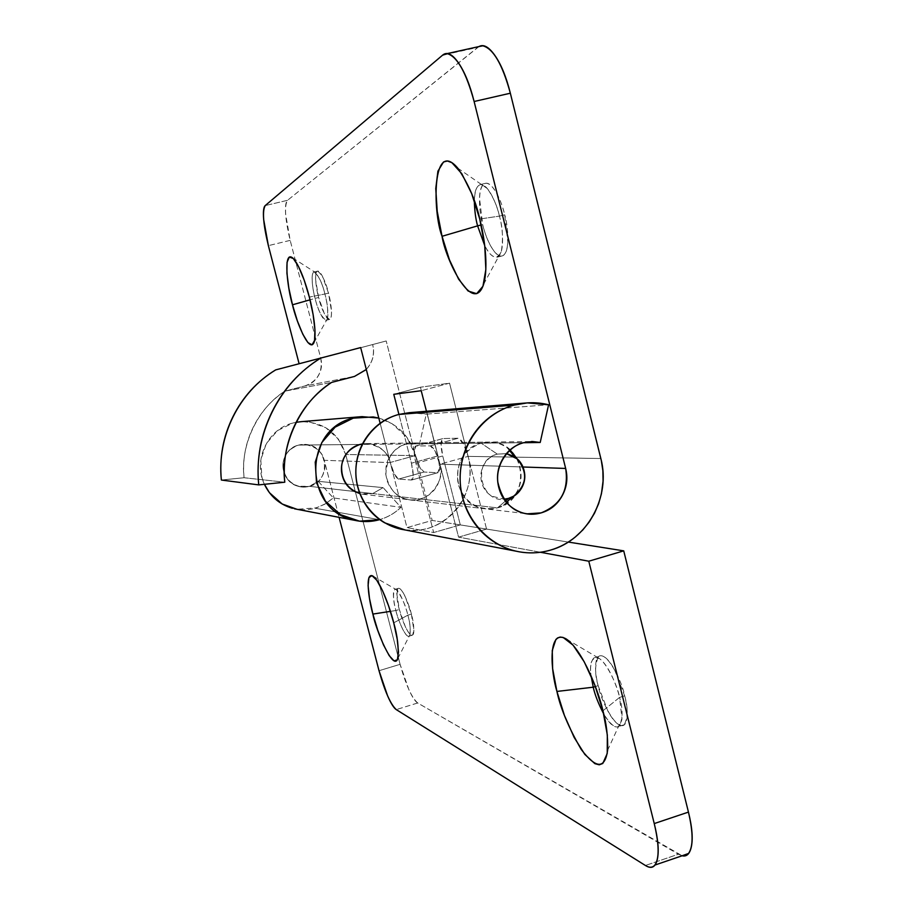 <?xml version="1.0" encoding="UTF-8"?>
<svg xmlns="http://www.w3.org/2000/svg" width="913" height="913" viewBox="0 0 913 913"><rect width="100%" height="100%" fill="white"/><g stroke="black" fill="none" stroke-linecap="round" stroke-linejoin="round"><path stroke-width="0.68" stroke-dasharray="4.57 3.42" d="M499.434 216.119L504.729 214.817C502.458 204.307 494.047 182.954 485.83 183.262C476.518 185.031 479.382 213.984 482.68 224.621L481.162 224.986L482.68 224.621C485.111 234.333 488.238 242.242 492.073 248.325C495.907 254.43 499.377 256.93 502.47 255.834C505.562 254.704 507.354 250.151 507.833 242.185L504.729 214.817C502.173 204.626 498.897 196.478 494.903 190.372C490.92 184.335 487.439 182.109 484.438 183.696C481.459 185.293 479.816 190.087 479.496 198.087L482.68 224.621C484.894 234.926 493.465 256.884 501.865 256.005C510.664 253.78 508.073 225.796 504.729 214.817L499.434 216.119C497.437 206.612 493.431 197.448 487.394 188.592C479.371 181.151 475.022 185.213 474.338 200.792C474.406 191.262 476.495 185.841 480.615 184.517C488.763 184.232 497.163 205.596 499.434 216.119L479.747 219.029L499.434 216.119C502.778 227.097 505.414 255.092 496.706 257.295C492.506 257.204 488.523 253.312 484.723 245.608C491.422 258.379 496.946 260.388 501.294 251.634C503.325 239.046 502.698 227.211 499.434 216.119M324.902 294.009L328.497 293.119C325.952 282.106 322.323 274.767 317.598 271.127C313.661 272.314 316.537 290.437 318.614 297.512L315.111 298.38C313.033 291.304 310.135 273.181 314.038 272.006C318.728 275.658 322.346 282.996 324.902 294.009C322.962 285.507 319.881 278.385 315.658 272.645C309.769 268 312.554 290.46 315.111 298.38L310.032 299.829L315.111 298.38C316.754 306.3 324.161 325.154 327.174 319.151C328.292 311.527 327.539 303.139 324.902 294.009L309.336 297.079L324.902 294.009C327.014 301.256 329.798 319.094 326.009 320.337C321.273 316.685 317.633 309.37 315.111 298.38L318.614 297.512L324.377 313.718C326.534 317.986 328.303 319.881 329.696 319.39C331.088 318.877 331.67 316.069 331.453 310.956L328.497 293.119L322.574 276.559C320.372 272.314 318.603 270.533 317.256 271.241C315.921 271.96 315.396 274.893 315.658 280.017L318.614 297.512C321.136 308.491 324.777 315.807 329.547 319.436C333.382 318.192 330.62 300.354 328.497 293.119L324.902 294.009M301.267 421.669L309.781 422.023L325.747 427.661L338.346 439.073L345.696 454.491L415.575 455.644L406.913 437.281L392.054 423.689L378.815 418.074C397.714 423.826 409.96 436.346 415.575 455.644L432.169 520.444L406.993 527.6L390.262 462.583C388.539 455.792 384.727 450.623 378.838 447.073C373.679 443.98 368.247 442.919 362.529 443.889L366.421 443.592C380.025 445.738 387.968 452.072 390.262 462.583L324.252 460.312L339.088 517.34L324.252 460.312L390.262 462.583L406.993 527.6L433.664 532.53L415.94 463.348L414.125 451.079L416.043 445.966L430.308 445.875L435.181 451.205L440.454 466.543L440.865 472.455L440.043 478.321L437.51 485.088L434.28 489.961L429.099 494.823L424.054 497.756L417.424 499.708L410.382 499.913L404.779 498.726L398.433 495.645L393.868 491.947L389.6 486.344L387.101 480.831L385.697 473.847L386.073 466.589L387.671 460.814L390.399 455.564L395.089 450.086L400.807 446.08L406.285 443.958L419.592 443.752L426.245 414.148L548.587 404.767L426.245 414.148L419.592 443.752L523.857 442.634L419.592 443.752L413.441 443.01L406.285 443.958L523.537 442.725L406.285 443.958C393.629 447.279 386.804 457.573 385.811 474.817C389.417 489.927 397.258 498.247 409.332 499.765C428.688 504.547 446.56 478.104 439.952 464.169L522.966 467L439.952 464.169L426.451 411.272L458.566 537.129L486.561 529.084L568.285 542.06L432.169 520.444L415.575 455.644L345.696 454.491C338.335 432.477 323.168 421.566 300.206 421.749L292.856 423.039C267.509 429.007 252.798 460.529 264.416 484.312L261.883 477.191L260.787 459.912L266.311 443.535L277.586 430.582L292.856 423.039L296.154 422.297M403.557 529.677C442.805 537.643 479.508 495.497 468.107 456.374L600.845 458.52L468.107 456.374L449.538 383.175L421.213 390.718L449.538 383.175L420.448 387.215L449.538 383.175L468.107 456.374C470.994 467.798 470.594 479.108 466.92 490.315C463.222 501.511 456.831 510.744 447.769 518.025C438.674 525.295 428.391 529.38 416.899 530.27L405.087 529.951M479.017 46.552L442.554 55.191L477.773 47.385L287.538 200.312C284.183 205.665 285.061 219.017 290.186 240.37L320.748 358.25C322.917 371.945 317.633 381.178 304.885 385.937L354.518 376.418L304.885 385.937L284.845 391.175L331.556 382.433L284.845 391.175C257.763 407.974 239.993 445.498 244.068 477.727L221.368 480.033L244.068 477.727C242.424 460.529 245.255 444.152 252.593 428.574C259.954 413.018 270.704 400.556 284.845 391.175L304.885 385.937C310.854 384.362 315.384 380.881 318.477 375.483C321.559 370.085 322.312 364.333 320.748 358.25L386.199 340.971L320.748 358.25L290.186 240.37L285.643 214.281C285.118 206.452 285.746 201.807 287.538 200.312L478.96 46.574M393.765 394.302L420.448 387.215L437.966 455.884L439.667 467.924L437.612 472.729L424.054 472.021L419.752 467.079L415.541 455.519L386.199 340.971L415.541 455.519L390.239 462.469L394.393 474.087L398.547 479.085L411.375 480.033L413.235 475.251L411.432 463.199L398.924 414.411L411.432 463.199C413.646 472.614 413.806 478.195 411.9 479.93L437.612 472.729L424.054 472.021L398.547 479.085L411.375 480.033L438.172 472.626C440.214 470.857 440.146 465.265 437.966 455.884L411.432 463.199L437.966 455.884L420.448 387.215L393.765 394.302M380.15 423.29L390.239 462.469L380.15 423.29M299.099 363.694L347.944 350.934L299.099 363.694M398.719 414.468C407.894 412.048 417.07 411.946 426.245 414.148L409.184 412.699M290.186 240.37L268.365 245.643L290.186 240.37M287.538 200.312L265.215 205.585L287.538 200.312M398.547 479.085C395.786 477.91 393.012 472.375 390.239 462.469L415.541 455.519C418.314 465.379 421.155 470.88 424.054 472.021L398.547 479.085M244.068 477.727L284.776 482.212L244.068 477.727M366.296 369.468C372.664 362.347 374.786 354.039 372.664 344.543C374.456 351.562 373.6 358.181 370.073 364.401L366.318 369.537M602.945 710.782L619.573 697.429C617.462 687.717 608.994 665.257 599.407 658.547C591.944 656.458 589.17 662.256 591.099 675.928C589.878 667.631 590.757 661.663 593.747 658.011C602.238 651.962 617.804 685.606 619.573 697.429L624.663 695.82C622.917 683.997 607.293 650.398 598.723 656.47C594.785 664.093 594.591 673.817 598.141 685.663L595.379 686.53L598.141 685.663C595.812 676.339 595.048 668.773 595.858 662.986C596.668 657.177 598.882 654.849 602.477 656.013C606.095 657.212 610.089 661.697 614.449 669.446L624.663 695.82C627.083 705.578 627.802 713.327 626.82 719.056C625.816 724.728 623.465 726.759 619.756 725.15C616.047 723.518 612.109 718.851 607.91 711.159L598.141 685.663C599.773 697.076 615.613 731.496 624.298 724.717C627.984 717.15 628.11 707.518 624.663 695.82L619.573 697.429C623.02 709.139 622.928 718.771 619.276 726.314C614.997 728.665 609.816 724.58 603.744 714.057C613.593 729.43 619.687 731.028 622.004 718.862L619.573 697.429L602.945 710.782M395.888 610.512L390.422 611.356L395.888 610.512C393.206 601.279 392.818 594.249 394.736 589.41C398.696 587.744 406.296 607.67 407.86 615.157C405.475 604.794 401.583 596.269 396.208 589.593C391.392 587.127 393.8 603.402 395.888 610.512L399.312 609.507L395.888 610.512C397.372 618.877 407.483 642.843 409.994 634.661C410.61 628.726 409.891 622.232 407.86 615.157L411.375 614.118C409.811 606.631 402.199 586.717 398.205 588.406C396.253 593.245 396.63 600.275 399.312 609.507L396.801 593.77C396.767 589.638 397.566 587.835 399.198 588.36C400.853 588.908 402.861 591.692 405.246 596.714L411.375 614.118L413.874 630.13C413.84 634.204 412.984 635.882 411.295 635.151C409.606 634.409 407.597 631.534 405.269 626.535L399.312 609.507C400.818 616.823 408.465 636.954 412.516 635.151C414.411 630.358 414.034 623.351 411.375 614.118L407.86 615.157C410.519 624.389 410.918 631.397 409.047 636.178C405.041 637.97 397.417 617.839 395.888 610.512M393.731 622.849L407.86 615.157L393.731 622.849M510.321 450.235C501.751 442.873 492.027 440.523 481.14 443.17L362.256 444.426L481.14 443.17L492.792 442.246C526.927 444.426 530.875 500.107 497.505 507.868L309.393 486.321C303.801 487.85 298.494 487.154 293.472 484.221C288.451 481.277 285.187 476.963 283.681 471.256C282.197 465.55 282.904 460.141 285.826 455.016C288.748 449.915 293.016 446.605 298.619 445.088C293.016 446.605 288.748 449.915 285.826 455.016C282.904 460.141 282.197 465.55 283.681 471.256C285.187 476.963 288.451 481.277 293.472 484.221C298.494 487.154 303.801 487.85 309.393 486.321C331.225 481.436 328.566 445.875 306.232 444.505L298.619 445.088C304.246 443.592 309.553 444.323 314.563 447.29C319.561 450.28 322.791 454.617 324.252 460.312C322.3 451.49 315.567 446.183 304.052 444.38L298.619 445.088C288.725 448.785 283.521 455.325 282.996 464.728C283.681 476.78 289.672 484.152 300.982 486.857L309.393 486.321L318.226 481.334L383.129 487.622L372.698 493.579L309.393 486.321L318.226 481.334L333.313 497.916L400.933 507.343C394.827 513.163 387.763 517.249 379.74 519.611C387.774 517.283 394.838 513.197 400.933 507.343L383.129 487.622L318.226 481.334L333.313 497.916L400.933 507.343L383.129 487.622L372.698 493.579L362.758 494.218L359.927 493.636M292.388 508.29C299.978 510.321 307.555 510.31 315.122 508.244L379.454 519.691L315.122 508.244L324.845 504.204L333.313 497.916L326.146 503.44L316.56 507.822L296.919 509.271M540.428 552.262L458.566 537.129L540.428 552.262M682.239 855.732L678.427 854.226L645.4 865.478L678.427 854.226L417.686 702.987C411.706 697.749 405.84 684.864 400.099 664.333L379.021 670.713L400.099 664.333L345.696 454.491L400.099 664.333L408.796 689.452C412.208 696.996 415.175 701.504 417.686 702.987L682.114 855.778M417.686 702.987L396.253 709.595L417.686 702.987M516.975 458.634C525.066 477.294 521.106 492.609 505.06 504.592L497.505 507.868L492.7 508.838L486.583 508.963L480.546 507.868C449.789 500.769 450.235 449.995 481.14 443.17L497.323 454.126L481.14 443.17C462.857 450.429 455.199 464.135 458.166 484.312C465.174 503.303 478.286 511.166 497.505 507.868L505.437 501.043L497.505 507.868L309.393 486.321L298.311 486.287C278.237 481.699 278.476 449.447 298.619 445.088L359.996 444.448L298.619 445.088C304.223 443.592 309.518 444.323 314.517 447.267C319.504 450.235 322.746 454.548 324.229 460.22C325.69 465.904 324.982 471.279 322.106 476.381C319.208 481.459 314.974 484.78 309.393 486.321L372.698 493.579L359.962 493.705M460.3 524.907L433.664 532.53L406.993 527.6L432.169 520.444L460.3 524.907L433.664 532.53L415.94 463.348L442.725 455.964L460.3 524.907L486.561 529.084L468.107 456.374L439.952 464.169L458.566 537.129L486.561 529.084L468.107 456.374L463.279 443.478L458.223 438.229L443.136 438.548L416.054 445.966L430.308 445.875L458.223 438.229L443.136 438.548L441.013 443.707L442.725 455.964L460.3 524.907M415.94 463.348C413.657 453.635 413.543 447.872 415.62 446.046L442.679 438.651C440.454 440.5 440.477 446.274 442.725 455.964L415.94 463.348M430.308 445.875C433.584 446.959 436.802 453.053 439.952 464.169L468.107 456.374C464.968 445.293 461.67 439.244 458.223 438.229L430.308 445.875M508.495 498.407C481.528 507.274 469.693 460.654 497.323 454.126L506.498 453.658M506.555 453.59L497.323 454.126C491.456 455.758 486.994 459.33 483.913 464.82C480.866 470.321 480.101 476.13 481.653 482.269C483.217 488.387 486.618 493.031 491.856 496.181L504.102 499.206M485.83 183.262L480.615 184.517M457.812 168.175L487.394 188.592M317.598 271.127L314.038 272.006M292.674 257.911L315.658 272.645M413.441 443.01L531.423 441.527M527.2 402.895L525.591 403.032M409.332 499.765L525.329 513.597M313.855 342.877L327.174 319.151M329.547 319.436L326.009 320.337M483.65 284.194L501.294 251.634M501.865 256.005L496.706 257.295M411.866 479.953L438.126 472.649M566.608 639.203L599.407 658.547M598.723 656.47L593.747 658.011M372.858 576.046L396.208 589.593M398.205 588.406L394.736 589.41M360.897 416.716L362.575 416.579M362.758 494.218L484.632 508.746M366.421 443.592L489.471 442.052M412.516 635.151L409.047 636.178M397.874 658.421L409.994 634.661M624.298 724.717L619.276 726.314M607.624 750.224L622.004 718.862M415.655 446.035L442.714 438.628M509.5 450.554L507.035 447.621M506.51 502.333L502.823 505.825"/><path stroke-width="1.37" d="M481.162 224.986L477.59 225.865C475.662 219.017 474.577 210.663 474.338 200.792C474.577 210.663 475.662 219.017 477.59 225.865L442.04 236.296C432.579 212.227 432.02 137.715 457.79 168.163C468.643 184.346 475.958 201.294 479.747 219.029L484.757 245.859L485.842 269.54L482.943 286.26L476.677 293.666L468.118 291.03L458.6 279.15L449.504 259.977L442.04 236.296L437.224 211.348L435.763 188.535L437.92 171.153L443.547 161.943L447.45 161.008L451.912 162.697L461.807 173.721L471.644 193.545L479.747 219.029C484.027 235.451 488.877 265.843 483.65 284.205C473.185 316.035 445.681 260.034 442.04 236.296L477.59 225.865L484.723 245.608L477.59 225.865L481.162 224.986M310.032 299.829L292.491 304.794C287.96 290.631 282.425 249.854 292.662 257.9C299.384 264.085 306.46 285.529 309.336 297.079L313.125 314.597L314.951 329.844L314.551 340.446L312.063 344.852L307.909 342.58L302.762 334.147L297.364 320.908L292.491 304.794L288.839 288.109L286.922 273.204L287.059 262.282L289.284 257.055L293.301 258.505L298.551 266.585L304.2 280.165L309.336 297.079C312.623 309.073 317.256 334.215 313.832 342.923C308.617 353.24 295.515 318.957 292.491 304.794L310.032 299.829M540.211 442.463L523.857 442.634L540.211 442.463L548.587 404.767L540.211 442.463L532.507 441.515L523.537 442.725L540.211 442.463M478.96 46.574C483.422 43.984 488.603 46.757 494.481 54.871C500.929 63.853 506.213 76.635 510.344 93.217L600.845 458.52C611.082 496.661 587.413 540.074 550.493 550.105C539.606 553.255 528.593 553.712 517.477 551.475C485.773 545.072 460.882 514.373 460.152 480.101C459.239 445.852 482.657 413.532 514.099 405.121L398.719 414.468C373.326 421.178 354.643 447.119 355.899 474.304C356.972 501.499 377.754 525.454 403.557 529.677M360.669 347.568L347.944 350.934L360.669 347.568L380.15 423.29L360.669 347.568M421.213 390.718L393.765 394.302L421.213 390.718L426.451 411.272L421.213 390.718M398.924 414.411L393.765 394.302L398.924 414.411M522.966 467L565.661 468.449L474.121 101.503C469.944 84.841 464.728 71.979 458.486 62.894C452.277 53.97 446.959 51.402 442.554 55.191L265.215 205.585C263.549 207.046 263.035 211.69 263.663 219.508L268.365 245.643L299.099 363.694L268.365 245.643C263.195 224.233 262.145 210.88 265.215 205.585L442.554 55.191L447.324 53.673C457.253 56.606 466.189 72.549 474.121 101.503L565.661 468.449C568.046 478.092 566.87 487.234 562.111 495.896C557.329 504.547 550.345 510.207 541.147 512.878C560.787 504.969 568.959 490.155 565.661 468.449L522.966 467M525.591 403.032L409.172 412.699L398.719 414.468L514.099 405.121L527.223 402.895L548.587 404.767C537.106 401.948 525.603 402.062 514.099 405.121C504.878 407.632 496.444 411.911 488.786 417.949C481.151 424.009 474.897 431.381 470.035 440.055C465.185 448.751 462.104 458.075 460.791 468.049C459.501 478.024 460.095 487.862 462.549 497.562C465.025 507.251 469.179 516.062 475.011 523.971C480.854 531.88 487.907 538.282 496.17 543.201C504.444 548.097 513.289 551.144 522.704 552.342C532.119 553.518 541.375 552.764 550.493 550.105C559.601 547.423 567.886 543.041 575.338 536.958L582.802 529.962L589.205 522.019L594.546 513.129L598.654 503.622L601.45 493.659L603.059 481.197L602.888 470.834L601.325 460.563L510.344 93.217L474.121 101.503L510.344 93.217C502.458 64.401 493.294 48.594 482.84 45.81L479.017 46.552M541.147 512.878L527.269 513.825C512.136 511.919 502.321 501.34 497.802 482.075C495.519 461.932 511.212 445.11 523.537 442.725C514.27 445.304 507.206 450.942 502.344 459.65C497.505 468.38 496.307 477.613 498.749 487.337C501.226 497.06 506.601 504.41 514.886 509.397C523.183 514.35 531.937 515.514 541.147 512.878M275.692 369.891C257.044 381.292 242.778 396.938 232.895 416.83C223.08 436.756 219.234 457.824 221.368 480.033L258.733 484.894L221.368 480.033C216.758 436.574 238.978 391.848 275.692 369.891L347.944 350.934L275.692 369.891M405.087 529.951L384.567 522.761C374.513 516.849 366.912 508.53 361.742 497.802C356.606 487.051 354.815 475.719 356.355 463.804C357.93 451.889 362.587 441.447 370.301 432.442C378.039 423.484 387.511 417.481 398.719 414.468M284.776 482.212L258.733 484.894C253.437 434.736 279.001 383.118 321.079 357.873C299.704 370.986 283.35 389.018 271.994 411.957C260.707 434.953 256.279 459.273 258.733 484.894L284.776 482.212C280.108 445.042 300.525 401.743 331.556 382.433C315.362 393.229 303.036 407.586 294.579 425.526C286.157 443.49 282.893 462.389 284.776 482.212M366.296 369.468L354.518 376.418L331.556 382.433L354.518 376.418L366.318 369.537M593.245 687.204L556.919 691.438C551.007 672.185 547.001 627.573 566.494 639.134C583.259 650.889 599.019 692.727 602.945 710.782L594.785 684.944L584.229 661.822L573.079 645.183L563.138 637.457L560.16 637.057L557.615 637.913L555.88 639.477L552.251 650.547L552.65 668.761L556.919 691.438L564.428 715.427L574.163 737.453L584.822 754.412L594.877 763.656L599.19 764.82L602.785 763.485L607.225 753.51L607.328 734.988L602.945 710.782C606.449 723.404 608.001 736.551 607.624 750.235C604.908 769.237 596.121 768.986 581.25 749.482C568.525 727.433 560.411 708.089 556.919 691.438L593.245 687.204L591.099 675.928L593.245 687.204L595.379 686.53L593.245 687.204C594.82 694.588 598.323 703.546 603.744 714.057C598.323 703.546 594.82 694.588 593.245 687.204M390.422 611.356L372.881 614.072C369.149 601.325 364.481 571.835 372.766 575.989C380.664 581.239 390.832 610.42 393.731 622.849L388.561 605.764L382.57 590.745L376.727 580.177L371.945 575.612L368.943 577.598L368.099 585.644L369.491 598.437L372.881 614.072L377.777 630.324L383.483 644.886L389.2 655.637L394.085 660.921L397.372 659.768L398.49 652.179L397.223 639.203L393.731 622.849C397.486 635.927 398.855 647.785 397.863 658.444C393.492 672.687 375.597 628.989 372.881 614.072L390.422 611.356M296.919 509.271L282.208 504.01L269.415 492.678L264.416 484.312C270.305 496.501 279.629 504.49 292.388 508.29M379.454 519.691C370.518 522.156 361.559 522.19 352.601 519.782C303.219 508.929 303.641 428.699 353.205 418.154L361.89 416.625L378.815 418.086L373.2 416.956L353.205 418.154L335.139 427.147L321.787 442.588L315.236 462.126L316.514 482.737L325.427 501.203L340.549 514.692L359.528 521.175L379.454 519.691M568.285 542.06L623.727 550.859L588.794 561.21L540.428 552.262L588.794 561.21L654.244 823.572C658.113 839.161 659.14 851.042 657.349 859.224C655.511 867.259 651.528 869.347 645.4 865.478L396.253 709.595L645.4 865.478C649.451 867.978 652.647 867.784 654.975 864.896C659.391 858.174 659.152 844.399 654.244 823.572L588.794 561.21L623.727 550.859L568.285 542.06M682.114 855.778C686.496 856.839 689.509 854.157 691.13 847.721C693.161 839.492 692.271 827.623 688.448 812.102L623.727 550.859L688.448 812.102L654.244 823.572L688.448 812.102C693.275 832.85 693.309 846.625 688.539 853.45L682.239 855.732M396.253 709.595C393.857 708.066 390.981 703.512 387.637 695.934L379.021 670.713L339.088 517.34L379.021 670.713C384.772 691.301 390.513 704.265 396.253 709.595M359.927 493.636C347.374 488.877 341.279 479.793 341.633 466.383C342.66 455.986 348.789 448.671 359.996 444.448L362.518 443.901L359.996 444.448C353.377 446.252 348.332 450.2 344.863 456.283C341.416 462.389 340.572 468.837 342.318 475.639C344.098 482.441 347.956 487.588 353.89 491.091L359.962 493.705M296.154 422.297L301.267 421.669M359.996 444.448L362.256 444.426L359.996 444.448M506.498 453.658L517.26 458.931C528.136 472.557 526.938 484.974 513.665 496.17L508.495 498.407L505.437 501.043L508.495 498.407C514.327 496.74 518.767 493.168 521.802 487.702C524.827 482.224 525.58 476.438 524.051 470.355C522.521 464.261 519.143 459.627 513.939 456.443L506.555 453.59M516.975 458.634L510.321 450.235M504.102 499.206L508.495 498.407M531.423 441.527L532.507 441.515M516.222 551.212L400.739 529.129M525.329 513.597L527.269 513.825M447.484 53.536L482.532 45.776M300.788 421.703L360.897 416.716M294.477 508.803L354.895 520.364M688.379 853.644L655.032 865.022M515 457.128L509.5 450.554M512.045 497.083L506.51 502.333"/></g></svg>
